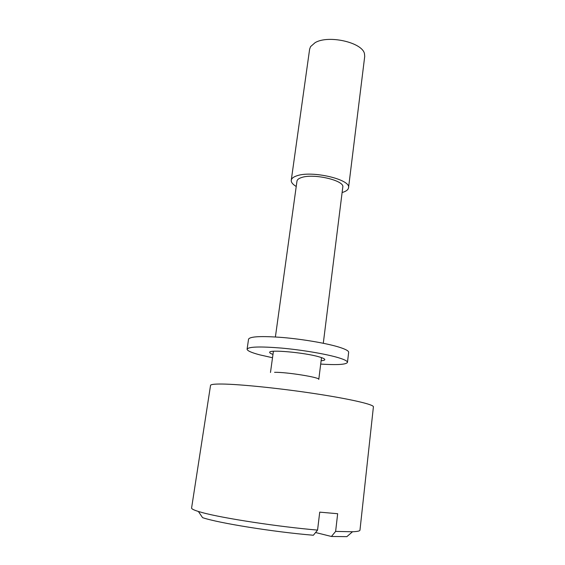 <?xml version="1.0" encoding="UTF-8"?>
<svg xmlns="http://www.w3.org/2000/svg" width="565" height="565" viewBox="0 0 565 565"><rect width="100%" height="100%" fill="white"/><g stroke="black" fill="none" stroke-linecap="round" stroke-linejoin="round"><path stroke-width="0.85" d="M352.518 531.757L346.861 536.644L331.429 536.475L335.624 531.411L352.518 531.757C357.398 531.559 359.884 531.029 359.969 530.161L373.409 406.835C373.988 404.561 350.625 399.067 315.199 393.685C279.845 388.296 239.602 384.2 221.932 384.031C214.481 383.96 210.689 384.412 210.54 385.394L191.591 507.992C191.45 508.853 193.717 510.011 198.379 511.466L202.454 512.625C222.638 518.211 278.637 526.799 317.565 530.097L313.377 535.239C274.11 532.032 218.288 523.042 202.581 517.653L198.379 511.466M335.624 531.411L337.665 513.719L319.726 512.144L317.565 530.097M323.293 343.266L342.786 187.156C344.94 180.489 313.25 173.081 301.3 177.622C298.638 178.519 297.197 179.684 296.971 181.125L275.395 336.959M342.115 192.517L342.256 192.481C346.112 191.358 348.21 189.798 348.534 187.792C351.289 179.465 311.421 170.157 296.576 175.906C293.306 177.029 291.533 178.476 291.257 180.249C291.053 182.297 292.705 184.374 296.23 186.478M348.534 187.792L364.715 56.422L364.467 53.717C362.384 42.396 328.244 34.649 315.065 42.693L310.566 46.62L309.627 49.176L291.257 180.249M321.506 357.61L318.787 379.398C320.433 377.469 286.582 372.01 274.562 372.321M315.588 532.527L331.429 536.475M321.111 360.753C323.484 360.569 324.72 360.202 324.819 359.644C324.861 358.902 322.961 357.977 319.105 356.861C304.697 352.532 268.559 349.325 269.682 352.383C269.639 352.948 270.734 353.626 272.98 354.41M320.694 364.079C337.312 365.131 346.239 364.566 347.468 362.377C347.574 361.077 344.311 359.453 337.693 357.497C325.384 353.895 301.682 349.897 281.427 348.075C259.949 346.345 248.508 346.705 247.096 349.163C247.145 350.731 251.354 352.624 259.716 354.841L272.514 357.737M347.468 362.377L348.647 352.327C348.767 350.907 345.533 349.17 338.944 347.108C326.69 343.322 303.073 339.247 282.867 337.517C261.44 335.893 250.005 336.443 248.558 339.148L247.096 349.163M273.411 351.282L270.48 372.462"/></g></svg>
